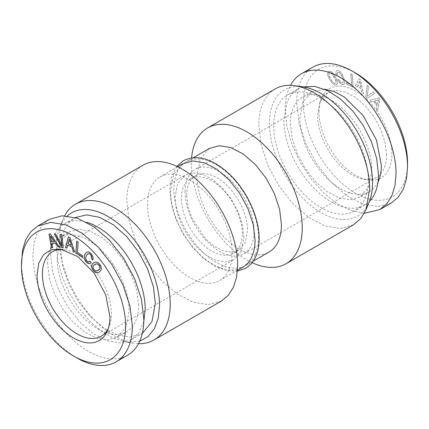 <?xml version="1.0" encoding="UTF-8"?>
<svg xmlns="http://www.w3.org/2000/svg" width="429" height="429" viewBox="0 0 429 429"><rect width="100%" height="100%" fill="white"/><g stroke="black" fill="none" stroke-linecap="round" stroke-linejoin="round"><path stroke-width="0.32" stroke-dasharray="2.15 1.61" d="M67.353 215.926A72.892 42.085 -120 0 0 59.851 226.952A72.892 42.085 -120 0 0 56.456 246.23L57.958 261.358L62.377 277.332L69.45 293.238L78.77 308.135L89.795 321.155L101.877 331.547L114.318 338.701L126.394 342.203L134.545 343.318A78.416 45.27 60 0 1 59.315 240.068A78.416 45.27 60 0 1 62.966 219.332A78.416 45.27 60 0 1 64.656 215.744M139.693 341.221L126.394 342.203M142.289 333.462L130.314 337.071L117.235 334.92L103.362 327.702L89.886 316.023L77.976 300.901L68.645 283.628L62.709 265.701L60.666 248.659L64.27 229.826L68.645 222.898L75.37 217.557M138.503 343.65A78.416 45.27 60 0 1 134.545 343.318M143.806 321.493L139.076 332.507L131.328 339.811L120.168 342.927L107.094 340.776L93.216 333.558L79.746 321.879L67.83 306.756L58.505 289.484L52.563 271.557L50.525 254.515A66.94 38.648 60 0 1 64.388 223.874A66.94 38.648 60 0 1 86.492 222.222M143.002 165.235A78.416 45.27 -120 0 0 126.759 201.131L129.145 221.096L136.106 242.095L147.029 262.328L160.988 280.046L176.769 293.726L193.023 302.182L208.344 304.697L221.412 301.051M138.599 305.362L136.846 290.696L131.735 275.262L123.702 260.403L113.449 247.383L101.855 237.334L89.913 231.113L78.657 229.268L69.053 231.944L60.221 242.106L57.116 258.322A57.615 33.264 60 0 0 82.266 316.302A57.615 33.264 60 0 0 126.668 331.74A57.615 33.264 60 0 0 138.599 305.362M232.078 253.148A59.765 34.508 -120 0 0 205.99 193.002A59.765 34.508 -120 0 0 159.937 176.989A59.765 34.508 -120 0 0 147.56 204.349A59.765 34.508 -120 0 0 173.648 264.495A59.765 34.508 -120 0 0 219.702 280.507A59.765 34.508 -120 0 0 232.078 253.148M47.651 263.787A57.615 33.264 60 0 1 59.583 237.414A57.615 33.264 60 0 1 103.984 252.847A57.615 33.264 60 0 1 129.134 310.827L126.029 327.043L117.197 337.205L107.599 339.881L96.337 338.036L84.4 331.821L72.801 321.766L62.548 308.751L54.521 293.886L49.405 278.453L47.651 263.787M182.926 163.717L173.766 174.26L170.549 191.077A59.765 34.508 -120 0 0 196.638 251.222A59.765 34.508 -120 0 0 242.691 267.235M49.185 219.401L42.289 225.118L37.167 233.231L34.009 243.42L32.947 255.298A78.416 45.27 60 0 0 67.171 334.207A78.416 45.27 60 0 0 127.601 355.217M76.898 357.968A78.416 45.27 60 0 1 21.45 261.931M258.451 237.923A59.765 34.508 -120 0 0 232.362 177.778A59.765 34.508 -120 0 0 186.309 161.765A59.765 34.508 -120 0 0 173.927 189.125A59.765 34.508 -120 0 0 200.016 249.27A59.765 34.508 -120 0 0 246.074 265.283A59.765 34.508 -120 0 0 258.451 237.923M209.298 148.493L200.134 159.036L196.922 175.852A59.765 34.508 -120 0 0 223.01 235.998A59.765 34.508 -120 0 0 269.063 252.011M252.118 262.661A78.416 45.27 60 0 1 191.345 163.846A78.416 45.27 60 0 1 191.602 157.845M108.28 328.566A48.772 28.158 -120 0 0 109.111 326.753A48.772 28.158 -120 0 0 111.384 313.856A48.772 28.158 -120 0 0 64.591 249.64A48.772 28.158 -120 0 0 62.607 249.453M275.032 89.007A78.416 45.27 -120 0 0 258.789 124.903L261.175 144.868L268.136 165.873L279.059 186.1L293.018 203.818L308.8 217.498L325.053 225.96L340.374 228.475L353.442 224.828M243.913 237.339L242.428 224.919L238.1 211.862L231.306 199.276L222.624 188.256L212.811 179.751L202.703 174.49L193.173 172.925L185.044 175.193L177.568 183.794L174.941 197.517L176.426 209.937L180.754 222.994L187.553 235.58L196.23 246.6L206.049 255.105L216.157 260.365L225.686 261.931L233.816 259.663L241.291 251.062L243.913 237.339M302.606 86.797A72.892 42.085 -120 0 0 269.455 123.257A72.892 42.085 -120 0 0 311.647 206.145A72.892 42.085 -120 0 0 369.149 202.048M242.294 233.591A43.034 24.844 -120 0 0 223.509 190.283A43.034 24.844 -120 0 0 190.353 178.754A43.034 24.844 -120 0 0 181.44 198.455A43.034 24.844 -120 0 0 200.22 241.758A43.034 24.844 -120 0 0 233.381 253.287A43.034 24.844 -120 0 0 242.294 233.591M273.664 125.686A66.94 38.648 -120 0 0 302.885 193.05A66.94 38.648 -120 0 0 354.467 210.982A66.94 38.648 -120 0 0 368.334 180.341A66.94 38.648 -120 0 0 339.114 112.977A66.94 38.648 -120 0 0 287.532 95.045A66.94 38.648 -120 0 0 273.664 125.686M186.706 195.409A43.034 24.844 60 0 1 195.619 175.713A43.034 24.844 60 0 1 228.78 187.242A43.034 24.844 60 0 1 247.56 230.545L245.243 242.653L238.647 250.246L231.478 252.247L223.069 250.868L214.151 246.225L205.491 238.717L191.833 217.894L188.015 206.365L186.706 195.409M303.265 86.894L297.672 89.189L291.784 94.069L287.414 100.997L283.81 119.83A66.94 38.648 -120 0 0 313.025 187.194A66.94 38.648 -120 0 0 364.612 205.126A66.94 38.648 -120 0 0 369.396 201.432M185.087 191.661A48.772 28.158 60 0 1 195.184 169.337A48.772 28.158 60 0 1 232.77 182.4A48.772 28.158 60 0 1 254.059 231.483A48.772 28.158 60 0 1 243.956 253.807A48.772 28.158 60 0 1 206.376 240.744A48.772 28.158 60 0 1 185.087 191.661M371.884 170.678L368.779 186.888L359.947 197.056L350.348 199.732L339.092 197.887L327.15 191.672L315.551 181.623L305.298 168.602L297.27 153.738L292.154 138.31L290.401 123.638A57.615 33.264 -120 0 1 302.332 97.26A57.615 33.264 -120 0 1 346.734 112.698A57.615 33.264 -120 0 1 371.884 170.678M386.588 154.966L385.103 142.551L380.775 129.488L373.981 116.903L365.299 105.888L355.485 97.378L345.377 92.117L335.848 90.551L327.718 92.82L319.889 102.247L317.616 115.144A48.772 28.158 -120 0 0 364.409 179.36A48.772 28.158 -120 0 0 376.485 177.29A48.772 28.158 -120 0 0 386.588 154.966M324.426 89.178L311.803 91.795L302.971 101.957L299.866 118.173A57.615 33.264 -120 0 0 325.016 176.153A57.615 33.264 -120 0 0 369.417 191.586A57.615 33.264 -120 0 0 377.997 181.966M319.047 112.066A51.528 29.751 60 0 1 321.444 98.439A51.528 29.751 60 0 1 362.092 95.544A51.528 29.751 60 0 1 391.924 154.14A51.528 29.751 60 0 1 368.484 179.917A51.528 29.751 60 0 1 319.047 112.066M364.344 213.256L351.12 210.623L337.232 203.652L323.557 192.771L310.961 178.678L300.225 162.253L292.036 144.53L286.91 126.63L285.162 109.679A78.416 45.27 -120 0 1 290.497 85.35M391.312 202.965L378.239 206.612L362.918 204.097L346.67 195.635L330.882 181.955L316.929 164.237L306 144.01L299.045 123.005L296.654 103.046A78.416 45.27 -120 0 1 312.897 67.149M355.485 72.984A73.632 42.514 -120 0 0 303.416 103.046A73.632 42.514 -120 0 0 355.485 193.227A73.632 42.514 -120 0 0 407.55 163.165M365.808 96.798L367.235 85.119L368.527 86.556L367.144 96.305L373.321 91.908L374.614 93.35L367.165 98.316L365.739 96.836L367.165 85.157L368.457 86.599L367.079 96.343L373.257 91.945L374.544 93.388L367.101 98.354L365.739 96.836M378.727 97.914L380.008 99.614L377.515 110.65L376.362 109.116L377.107 105.893L373.627 101.271L371.042 102.054L369.862 100.488L378.727 97.914L379.944 99.651L377.45 110.687L376.292 109.154L377.043 105.936L373.557 101.314L370.972 102.097L369.793 100.525L378.662 97.951M359.052 78.856L360.575 79.885L363.449 93.913L362.071 92.98L361.25 88.878L357.11 86.068L355.754 88.696L354.354 87.741L359.052 78.856L360.51 79.928L363.379 93.951L362.006 93.018L361.18 88.916L357.046 86.106L355.689 88.733L354.284 87.779L358.987 78.893M350.847 74.019L352.225 74.673L353.131 87.162L346.471 83.987L346.359 82.475L351.646 84.996L350.847 74.019L352.155 74.71L353.062 87.2L346.401 84.03L346.294 82.518L351.582 85.033L350.783 74.056M339.033 81.751L337.784 79.504L339.033 79.392L339.918 80.99L341.672 82.776L342.465 82.942L343.173 82.518L343.431 81.419L343.211 79.681L341.393 74.984L339.226 72.319L337.682 72.276L337.28 73.772L337.457 74.995L336.223 75.107L336.041 71.782L336.626 70.833L337.607 70.426L339.173 70.785L340.744 72.045L342.283 74.206L344.621 80.234L344.809 82.513L344.289 83.982L343.093 84.567L341.741 84.309L338.964 81.789L337.714 79.542L338.964 79.429L340.733 82.153L342.396 82.985L343.103 82.561L343.361 81.456L343.146 79.719L341.323 75.021L339.162 72.356L337.612 72.319L337.21 73.809L337.392 75.032L336.159 75.145L335.971 71.825L336.556 70.871L337.537 70.463L339.103 70.823L340.68 72.083L342.219 74.244L344.557 80.271L344.744 82.556L344.224 84.02L343.028 84.604L341.677 84.347L340.304 83.408L338.964 81.789M331.617 71.949L333.376 73.745L336.679 79.472L337.35 81.901L337.242 83.703L336.374 84.792L335.006 84.996L333.387 84.191L329.772 79.644L328.33 76.684L327.649 74.26L328.105 71.82L328.614 71.353L330.014 71.155L331.617 71.949L335.151 76.539L336.615 79.515L337.28 81.944L337.178 83.741L336.309 84.829L334.942 85.033L333.317 84.234L329.703 79.687L328.26 76.721L327.584 74.297L328.04 71.858L328.544 71.391L329.944 71.198L331.547 71.986M378.555 99.743L374.71 100.96L377.402 104.526L378.555 99.743L374.64 100.997L377.332 104.569L378.485 99.78M359.684 81.022L357.684 84.98L360.88 87.151L359.684 81.022L357.62 85.022L360.816 87.189L359.615 81.06M335.961 81.21L335.376 79.397L332.802 74.93L330.394 72.823L329.493 72.876L329.005 73.622L329.048 74.946L330.786 79.059L332.196 81.204L334.604 83.317L335.483 83.253L335.993 82.518L335.961 81.21L332.732 74.973L331.44 73.541L330.33 72.86L329.429 72.914L328.941 73.665L328.984 74.984L329.574 76.818L332.132 81.247L334.534 83.355L335.414 83.29L335.923 82.556L335.891 81.253M61.765 234.341L60.543 234.25M55.679 234.105L54.478 234.057M61.921 245.592L55.743 234.068M63.186 247.63L61.835 234.304M82.529 257.191L82.706 255.764L77.418 252.182L78.217 242.122L76.839 241.27M95.624 262.065L93.849 262.655M99.26 272.104L101.174 270.002L101.416 269.155L100.96 266.184L99.056 263.32L97.453 262.264L95.694 262.028M98.279 270.329L96.868 270.849L95.576 270.785L93.586 269.096L93.109 266.511L93.688 265.363L94.868 264.414M52.638 247.801L51.957 243.683M59.122 246.654L50.338 233.826L49.056 234.046M54.36 241.511L51.668 241.977L50.515 235.859M91.216 262.736L90.036 261.143M88.202 261.862L86.604 260.73L85.639 258.092L85.854 256.601L87.677 254.011M89.146 261.717L88.267 261.824M92.793 260.038L93.029 256.992L91.463 253.823L89.897 252.375L88.32 251.812L86.755 252.231M89.967 263.54L91.286 262.693M66.929 248.166L67.82 244.97M74.619 251.759L70.013 237.484L68.49 236.76M71.38 245.19L68.184 243.672L69.385 238.921M59.851 226.952L62.966 219.332M64.388 223.874L74.533 218.018M131.328 339.811L141.468 333.955M59.583 237.414L69.053 231.944M117.197 337.205L126.668 331.74M177.703 166.731L159.937 176.989M237.473 270.249L219.702 280.507M176.882 166.339L171.627 176.775L169.846 190.101L171.396 204.327L175.917 219.267L183.092 233.885L192.417 247.179L203.249 258.215L214.859 266.237L226.491 270.667L237.398 271.155M193.463 157.631L186.309 161.765M253.233 261.148L246.074 265.283M64.591 249.64L60.516 249.083M109.111 326.753L107.556 330.561M52.515 251.71L185.044 175.193M101.282 336.18L233.816 259.663M190.353 178.754L195.619 175.713M233.381 253.287L238.647 250.246M364.612 205.126L354.467 210.982M297.672 89.189L287.532 95.045M327.718 92.82L195.184 169.337M376.485 177.29L243.956 253.807M369.417 191.586L359.947 197.056M311.803 91.795L302.332 97.26M319.889 102.247L321.444 98.439M364.409 179.36L368.484 179.917"/><path stroke-width="0.64" d="M139.693 341.221L148.032 336.588L154.317 328.845L158.221 318.382L159.545 305.743A72.892 42.085 -120 0 0 124.759 229.376A72.892 42.085 -120 0 0 67.353 215.926M75.37 217.557L86.599 214.881L99.63 217.358L113.369 224.78L126.657 236.524L138.369 251.592L147.517 268.72L153.341 286.459L155.336 303.314L151.952 321.648L142.289 333.462M64.656 215.744A78.416 45.27 60 0 1 75.558 204.172A78.416 45.27 60 0 1 135.982 225.182A78.416 45.27 60 0 1 170.211 304.097A78.416 45.27 60 0 1 153.968 339.993A78.416 45.27 60 0 1 138.503 343.65M86.492 222.222A66.94 38.648 60 0 1 145.19 309.17L143.806 321.493M153.968 339.993L221.412 301.051L228.308 295.334L233.435 287.221L236.588 277.032L237.655 265.154A78.416 45.27 -120 0 0 203.426 186.245A78.416 45.27 -120 0 0 143.002 165.235L75.558 204.172M237.473 270.249L242.691 267.235A59.765 34.508 -120 0 0 255.073 239.875L253.249 224.657L247.946 208.65L239.618 193.232L228.984 179.73L216.951 169.305L204.563 162.854L192.889 160.939L182.926 163.717L177.703 166.731M37.688 226.035L50.761 222.388L66.082 224.903L82.33 233.365L98.118 247.045L112.071 264.763L123 284.99L129.955 305.995L132.347 325.954A78.416 45.27 60 0 1 116.103 361.851L127.601 355.217A78.416 45.27 60 0 0 143.838 319.321L141.452 299.356L134.497 278.357L123.568 258.124L109.609 240.406L93.828 226.727L77.574 218.27L62.253 215.755L49.185 219.401L37.688 226.035L30.797 231.757L25.67 239.87L22.517 250.059L21.45 265.835A73.632 42.514 60 0 1 73.515 235.773A73.632 42.514 60 0 1 125.584 325.954A73.632 42.514 60 0 1 73.515 356.016A73.632 42.514 60 0 1 21.45 265.835M116.103 361.851A78.416 45.27 60 0 1 76.898 357.968L73.515 356.016M253.233 261.148L269.063 252.011A59.765 34.508 -120 0 0 281.44 224.651L279.622 209.432L274.319 193.425L265.991 178.008L255.352 164.505L243.323 154.075L230.936 147.63L219.257 145.71L209.298 148.493L193.463 157.631M109.953 316.934L105.77 294.943L94.182 273.171L77.842 256.617L60.516 249.083L50.992 249.817L43.506 254.708L38.723 263.315L37.076 274.86A51.528 29.751 60 0 0 66.908 333.456A51.528 29.751 60 0 0 107.556 330.561A51.528 29.751 60 0 0 109.953 316.934M61.835 247.619L63.192 247.672L61.765 234.341L60.473 234.293L61.856 245.635L55.679 234.105L54.386 234.052L61.835 247.619L63.186 247.63M77.354 252.22L78.153 242.16L76.775 241.227L75.869 252.67L82.529 257.191L82.641 255.807L77.354 252.22M98.986 263.358L97.383 262.301L95.624 262.065L93.779 262.693L92.321 263.98L91.65 265.637L91.758 267.557L92.626 269.653L93.994 271.434L95.613 272.501L97.372 272.737L99.228 272.131L101.105 270.045L101.233 267.251L100.386 265.17L98.986 263.358M59.138 246.68L50.273 233.864L48.992 234.084L51.485 248L52.638 247.801L51.893 243.72L55.373 243.12L57.958 246.884L59.138 246.68M88.626 263.61L89.967 263.54L91.216 262.736L89.967 261.186L88.202 261.862L86.535 260.773L85.569 258.129L86.561 255.164L87.607 254.048L88.706 253.636L89.774 253.882L91.318 255.625L91.543 258.601L92.777 260.135L93.098 258.639L92.959 257.03L91.393 253.861L89.827 252.413L88.256 251.855L86.717 252.241L85.312 253.614L84.379 255.566L84.191 257.631L84.711 259.701L85.907 261.669L87.259 262.966L88.626 263.61L90.026 263.503M74.646 251.839L69.948 237.527L68.425 236.797L65.551 247.512L66.929 248.166L67.75 245.013L71.89 246.981L73.246 251.174L74.646 251.839M93.624 265.406L96.198 263.915L97.49 263.98L98.606 264.586L99.995 266.988L99.952 268.264L99.356 269.412L96.804 270.887L95.511 270.828L94.396 270.222L93.007 267.814L93.039 266.548L93.624 265.406M71.316 245.232L68.12 243.71L69.316 238.964L71.38 245.19L69.316 238.964M54.29 241.548L51.598 242.015L50.445 235.896L54.36 241.511L50.445 235.896M191.602 157.845A78.416 45.27 60 0 1 207.588 127.949A78.416 45.27 60 0 1 268.012 148.954A78.416 45.27 60 0 1 302.241 227.869A78.416 45.27 60 0 1 285.998 263.765A78.416 45.27 60 0 1 252.118 262.661M62.607 249.453A48.772 28.158 -120 0 0 52.515 251.71A48.772 28.158 -120 0 0 42.412 274.034A48.772 28.158 -120 0 0 63.701 323.112A48.772 28.158 -120 0 0 101.282 336.18A48.772 28.158 -120 0 0 108.28 328.566M294.455 85.682L302.606 86.797A72.892 42.085 -120 0 1 372.544 182.77A72.892 42.085 -120 0 1 369.149 202.048L366.034 209.668L369.685 188.932A78.416 45.27 -120 0 0 294.455 85.682A78.416 45.27 -120 0 0 275.032 89.007L207.588 127.949M366.034 209.668L360.762 218.608L353.442 224.828L285.998 263.765M369.396 201.432A66.94 38.648 -120 0 0 378.475 174.485L376.694 158.612L371.493 141.881L363.25 125.541L352.6 110.832L340.336 98.852L327.381 90.503L314.704 86.417L303.265 86.894M377.997 181.966A57.615 33.264 -120 0 0 381.349 165.213L376.464 140.052L362.972 115.283L344.117 96.852L334.073 91.484L324.426 89.178M352.102 71.032L355.485 72.984A73.632 42.514 -120 0 1 407.55 163.165L407.55 167.069A78.416 45.27 -120 0 0 352.102 71.032A78.416 45.27 -120 0 0 312.897 67.149L301.399 73.783A78.416 45.27 -120 0 1 361.829 94.793A78.416 45.27 -120 0 1 396.053 173.702L394.991 185.58L391.833 195.769L386.711 203.882L379.815 209.599L364.344 213.256M301.399 73.783A78.416 45.27 -120 0 0 290.497 85.35M407.55 167.069L406.483 178.941L403.33 189.13L398.203 197.243L391.312 202.965L379.815 209.599M61.856 245.635L60.548 234.293M54.478 234.057L61.899 247.581M75.869 252.67L82.534 257.11M76.839 241.27L75.938 252.633M92.321 263.98L91.72 265.599L91.822 267.519L92.691 269.61L94.058 271.391L95.683 272.463L97.442 272.699L99.26 272.104M93.817 262.682L92.385 263.937M94.798 264.457L96.268 263.878L97.56 263.937L99.571 265.642L100.016 268.222L99.426 269.374L98.214 270.367M51.485 248L52.633 247.774M49.062 234.073L51.55 247.962M51.893 243.72L55.443 243.077L58.028 246.847L59.122 246.654M89.082 261.754L89.972 261.186M87.607 254.048L88.771 253.593L89.838 253.845L90.841 254.708L91.709 256.547L91.608 258.564L92.793 260.038M86.755 252.231L85.382 253.571L84.443 255.528L84.256 257.593L84.776 259.658L85.972 261.626L87.323 262.929L88.696 263.572M65.551 247.512L66.945 248.101M68.474 236.824L65.621 247.469M67.75 245.013L71.954 246.943L73.311 251.131L74.619 251.759M237.398 271.155L245.581 268.329C254.494 262.795 259.019 252.981 259.154 238.899C259.384 218.168 247.308 191.473 230.335 174.989C213.106 158.714 197.469 153.941 183.419 160.671L176.882 166.339"/></g></svg>
